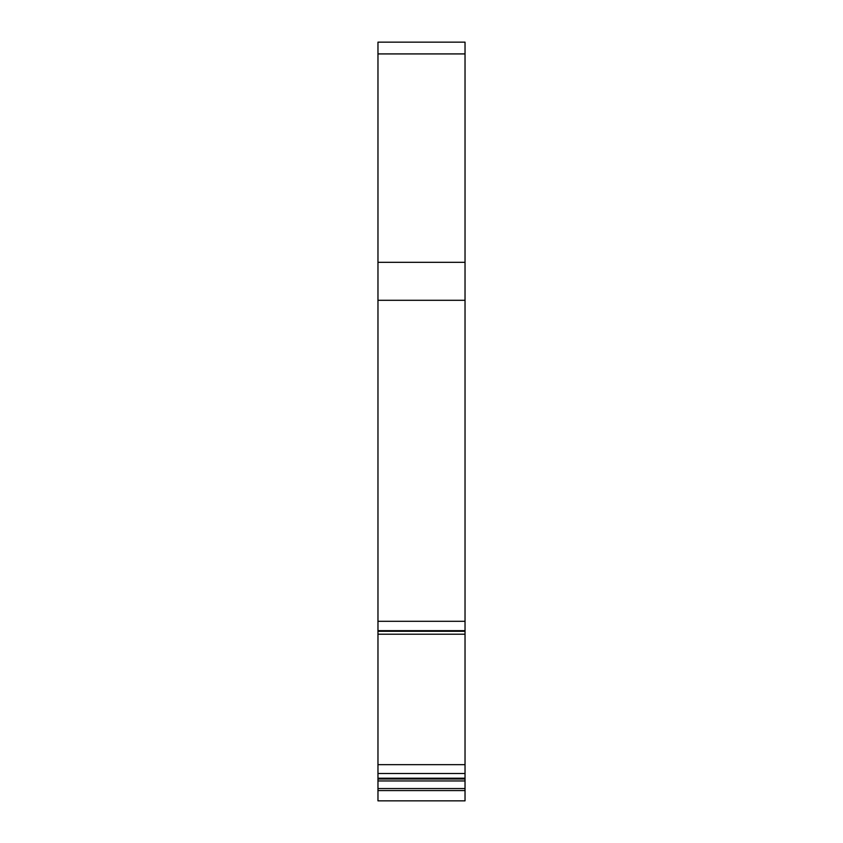<?xml version="1.0" encoding="UTF-8"?>
<svg xmlns="http://www.w3.org/2000/svg" width="843" height="843" viewBox="0 0 843 843"><rect width="100%" height="100%" fill="white"/><g stroke="black" fill="none" stroke-linecap="round" stroke-linejoin="round"><path stroke-width="1.26" d="M465.03 788.553L377.97 788.553L377.97 800.85L465.03 800.85L465.03 773.495L377.97 773.495L377.97 778.205L465.03 778.205M465.03 53.92L465.03 42.15L377.97 42.15L377.97 262.321L465.03 262.321L465.03 53.92L377.97 53.92M377.97 262.321L377.97 631.27L465.03 631.27L465.03 262.321M377.97 773.495L377.97 631.27L465.03 631.27L465.03 773.495M377.97 788.553L377.97 780.955L465.03 780.955M377.97 778.205L377.97 780.955M377.97 800.85L465.03 800.85L377.97 800.85M377.97 300.298L465.03 300.298M377.97 621.302L465.03 621.302M377.97 630.648L465.03 630.648M377.97 631.049L465.03 631.049M377.97 634.21L465.03 634.21M377.97 764.664L465.03 764.664M377.97 779.016L465.03 779.016M377.97 790.576L465.03 790.576"/></g></svg>
